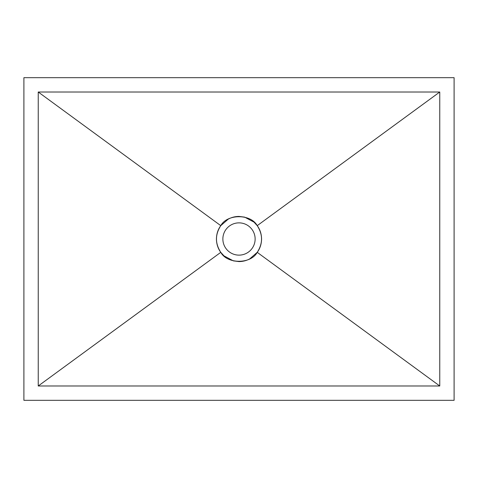 <?xml version="1.0" encoding="UTF-8"?>
<svg xmlns="http://www.w3.org/2000/svg" width="478" height="478" viewBox="0 0 478 478"><rect width="100%" height="100%" fill="white"/><g stroke="black" fill="none" stroke-linecap="round" stroke-linejoin="round"><path stroke-width="0.72" d="M239 261.586L233.366 260.869L223.991 255.873L220.776 252.342C217.986 248.584 216.534 244.139 216.415 239C216.534 233.862 217.986 229.416 220.776 225.658L228.239 219.145C231.483 217.371 235.074 216.462 239 216.415L244.634 217.131L254.009 222.127L257.224 225.658C260.014 229.416 261.466 233.862 261.586 239C261.466 244.139 260.014 248.584 257.224 252.342L249.761 258.855C246.517 260.63 242.926 261.538 239 261.586M239 222.868A16.133 16.133 0 0 0 222.868 239A16.133 16.133 0 0 0 239 255.133A16.133 16.133 0 0 0 255.133 239A16.133 16.133 0 0 0 239 222.868M38.24 92.015L38.24 385.985L439.76 385.985L439.76 92.015L38.24 92.015L439.76 92.015L439.76 385.985L38.24 385.985L220.776 252.342C227.158 264.25 250.842 264.25 257.224 252.342L439.76 385.985L257.224 252.342C262.954 243.445 262.954 234.555 257.224 225.658L439.76 92.015L257.224 225.658C250.842 213.75 227.158 213.75 220.776 225.658L38.24 92.015L38.24 385.985L220.776 252.342C215.046 243.445 215.046 234.555 220.776 225.658L38.24 92.015M23.9 77.675L23.9 400.325L454.1 400.325L454.1 77.675L23.9 77.675"/></g></svg>
